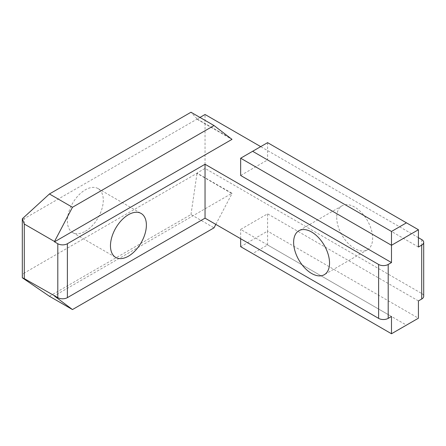 <?xml version="1.0" encoding="UTF-8"?>
<svg xmlns="http://www.w3.org/2000/svg" width="446" height="446" viewBox="0 0 446 446"><rect width="100%" height="100%" fill="white"/><g stroke="black" fill="none" stroke-linecap="round" stroke-linejoin="round"><path stroke-width="0.33" stroke-dasharray="2.23 1.67" d="M336.724 217.47A25.394 14.662 -120 0 0 347.808 243.025A25.394 14.662 -120 0 0 367.376 249.832A25.394 14.662 -120 0 0 372.639 238.203A25.394 14.662 -120 0 0 361.55 212.647A25.394 14.662 -120 0 0 341.982 205.846A25.394 14.662 -120 0 0 336.724 217.47M85.337 231.296A25.394 14.662 120 0 0 101.922 208.918A25.394 14.662 120 0 0 98.031 188.569A25.394 14.662 120 0 0 85.337 189.823A25.394 14.662 120 0 0 68.745 212.201A25.394 14.662 120 0 0 72.637 232.55A25.394 14.662 120 0 0 85.337 231.296M421.715 239.586L421.715 293.496L205.043 168.398L196.965 173.065L231.976 193.28L54.512 295.743M421.715 293.496A6.774 3.908 180 0 1 423.7 296.261M418.426 300.927L267.589 213.84L240.656 229.395L391.488 316.476M418.426 237.685L260.709 146.628M199.959 117.426L196.965 119.154L231.976 139.375M418.426 247.017L267.589 159.936L240.656 175.484M215.831 224.388L231.976 193.62L196.965 173.316L24.285 273.008L24.285 218.607L196.965 119.154M205.043 168.398L205.043 114.494M240.656 158.207L267.589 142.653L267.589 159.936M267.589 142.653L418.426 229.74M196.965 118.909L231.976 139.035M197.009 118.842L190.977 112.247M24.285 218.607C23.12 219.265 22.467 219.315 22.322 218.763M406.451 325.117L391.488 333.753L252.626 253.584L267.589 244.943L406.451 325.117L418.426 318.204L267.589 231.123L267.589 213.84M240.656 238.721L240.656 229.395M267.589 244.943L267.589 231.123L240.656 246.671L252.626 253.584M231.976 193.62L231.976 193.28M49.422 296.261L190.977 214.537L214.024 227.839M190.977 214.537L197.009 173.433M22.322 277.786C22.467 275.316 23.12 273.727 24.285 273.008M367.376 249.832L324.281 274.708M98.031 188.569L141.126 213.45M72.637 232.55L115.731 257.431M341.982 205.846L298.887 230.727"/><path stroke-width="0.67" d="M293.63 242.351A25.394 14.662 -120 0 0 304.713 267.907A25.394 14.662 -120 0 0 324.281 274.708A25.394 14.662 -120 0 0 329.538 263.084A25.394 14.662 -120 0 0 318.455 237.528A25.394 14.662 -120 0 0 298.887 230.727A25.394 14.662 -120 0 0 293.63 242.351M128.431 256.177A25.394 14.662 120 0 0 145.017 233.799A25.394 14.662 120 0 0 141.126 213.45A25.394 14.662 120 0 0 128.431 214.704A25.394 14.662 120 0 0 111.84 237.082A25.394 14.662 120 0 0 115.731 257.431A25.394 14.662 120 0 0 128.431 256.177M423.7 242.351L423.7 296.261A6.774 3.908 180 0 1 421.715 299.026L421.715 245.116A6.774 3.908 0 0 0 423.7 242.351A6.774 3.908 0 0 0 421.715 239.586L418.426 237.685M240.656 238.721L240.656 246.671L391.488 333.753L418.426 318.204L418.426 300.927L421.715 299.026M72.464 207.279L214.024 125.549L190.977 112.247L49.422 193.971L72.464 207.279L54.512 241.492L54.512 241.832L57.802 243.733A6.774 3.908 0 0 0 67.379 243.733L205.043 164.251L378.621 264.467A6.774 3.908 0 0 0 388.198 264.467L388.198 318.377L391.488 316.476L391.488 333.753M388.198 318.377A6.774 3.908 180 0 1 378.621 318.377L378.621 264.467M67.379 243.733L67.379 297.644L205.043 218.161L378.621 318.377M67.379 297.644A6.774 3.908 180 0 1 57.802 297.644L57.802 243.733M54.512 241.492L24.285 224.043L24.285 278.627L57.802 297.644M391.488 231.463L406.451 222.827L267.589 142.653L252.626 151.294L391.488 231.463L391.488 245.289L418.426 229.74L418.426 247.017L421.715 245.116M260.709 146.628L205.043 114.494L199.959 117.426M54.512 241.832L231.976 139.375L214.024 125.549M388.198 264.467L391.488 262.566L240.656 175.484L240.656 158.207L391.488 245.289L391.488 262.566M205.043 218.161L205.043 164.251M49.422 193.971L22.322 218.763L24.285 224.043M252.626 151.294L240.656 158.207M418.426 229.74L406.451 222.827M54.512 296.083L72.464 309.563L214.024 227.839L215.831 224.388M72.464 309.563L49.422 296.261L22.322 277.786L24.285 278.627M22.3 219.415L22.322 277.786"/></g></svg>
